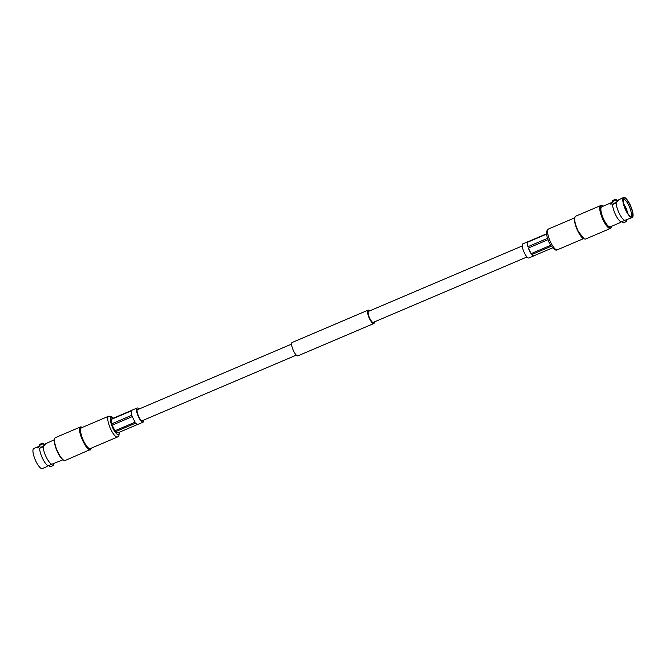 <?xml version="1.0" encoding="UTF-8"?>
<svg xmlns="http://www.w3.org/2000/svg" width="666" height="666" viewBox="0 0 666 666"><rect width="100%" height="100%" fill="white"/><g stroke="black" fill="none" stroke-linecap="round" stroke-linejoin="round"><path stroke-width="1" d="M369.697 310.864A7.276 2.081 66.9 0 0 368.115 310.148A7.276 2.081 66.9 0 0 369.68 319.022A7.276 2.081 66.9 0 0 373.809 323.534A7.276 2.081 66.9 0 0 374.392 321.903M368.115 310.148L292.191 342.466A7.276 2.081 66.9 0 0 293.756 351.332A7.276 2.081 66.9 0 0 297.885 355.852L373.809 323.534M522.286 245.92L368.614 311.322A6.002 1.715 66.9 0 0 369.905 318.639A6.002 1.715 66.9 0 0 373.31 322.361L526.989 256.959M624.833 220.371L621.245 221.895A10.906 3.114 -113.1 0 1 615.767 215.101A10.906 3.114 -113.1 0 1 612.545 204.454L616.133 202.922A10.906 3.114 66.9 0 0 619.347 213.57A10.906 3.114 66.9 0 0 624.833 220.371L632.201 217.507A10.906 3.114 66.9 0 0 632.7 217.041A10.906 3.114 -113.1 0 0 630.336 205.22A10.906 3.114 -113.1 0 0 623.659 197.444A10.906 3.114 -113.1 0 0 623.16 197.91A10.906 3.114 66.9 0 0 625.524 209.732A10.906 3.114 66.9 0 0 632.201 217.507M603.046 206.219A11.98 3.422 66.9 0 0 602.472 205.886L601.939 205.644A12.429 3.555 66.9 0 0 600.74 205.536L575.632 216.225L574.691 217.715A11.98 3.422 66.9 0 0 577.988 231.418A11.98 3.422 66.9 0 0 583.641 238.753L585.372 239.102L610.481 228.413A12.429 3.555 66.9 0 0 611.047 227.88A12.429 3.555 66.9 0 0 611.23 227.481L611.43 226.923A11.98 3.422 66.9 0 0 611.579 226.282M575.066 216.758C574.059 219.663 575.141 224.542 578.313 231.385L584.174 238.994M612.545 204.454L610.381 203.355L612.578 202.248M610.356 203.779L610.381 203.355M619.913 222.486L621.245 221.895M600.74 205.536A12.429 3.555 66.9 0 0 600.174 206.069A12.429 3.555 66.9 0 0 602.863 219.547A12.429 3.555 66.9 0 0 610.481 228.413M602.472 205.886A11.98 3.422 66.9 0 0 600.774 206.302A11.98 3.422 66.9 0 0 603.895 220.388A11.98 3.422 66.9 0 0 611.246 227.314A11.98 3.422 66.9 0 0 611.43 226.923M623.709 204.087A6.693 1.915 -113.1 0 1 627.447 212.87M624.017 205.195A5.536 1.582 -113.1 0 1 626.864 211.88M630.702 216.608A9.491 2.714 66.9 0 0 631.085 216.225A9.491 2.714 -113.1 0 0 629.07 206.035A9.491 2.714 -113.1 0 0 623.268 199.142M632.367 216.375A10.148 2.897 66.9 0 0 629.795 204.595A10.148 2.897 66.9 0 0 623.559 198.476A10.148 2.897 66.9 0 0 623.493 198.576A10.148 2.897 66.9 0 0 625.332 208.774A10.148 2.897 66.9 0 0 631.385 216.866A10.148 2.897 66.9 0 0 632.367 216.375M626.381 219.897L626.831 220.804A2.239 0.441 153.5 0 1 626.806 220.962A2.239 0.441 -26.5 0 1 624.733 222.336A2.239 0.441 -26.5 0 1 622.827 222.794L622.136 221.412M612.162 201.19A2.239 0.441 153.5 0 1 614.235 199.808A2.239 0.441 153.5 0 1 616.133 199.35A2.239 0.441 153.5 0 1 616.108 199.509A2.239 0.441 -26.5 0 1 614.035 200.882A2.239 0.441 -26.5 0 1 612.129 201.348A2.239 0.441 -26.5 0 1 612.162 201.19M616.133 199.35L617.132 201.348A2.239 0.441 153.5 0 1 617.107 201.507A2.239 0.441 153.5 0 1 615.034 202.889A2.239 0.441 153.5 0 1 613.128 203.346L612.129 201.348M618.822 200A4.912 0.974 -26.5 0 0 617.715 200.25L616.824 200.741M612.745 202.572A4.912 0.974 -26.5 0 0 610.805 204.179M619.896 222.744L610.281 226.84A10.906 3.114 66.9 0 1 603.604 219.056A10.906 3.114 66.9 0 1 601.24 207.243A10.906 3.114 -113.1 0 1 601.739 206.776L611.355 202.68M617.715 200.25L619.047 199.658L616.133 202.922M623.659 197.444L619.047 199.658M546.603 233.791L527.747 241.816A7.684 2.198 -113.1 0 1 527.955 241.675L522.893 243.831A7.684 2.198 66.9 0 0 524.542 253.197A7.684 2.198 66.9 0 0 528.912 257.975L533.974 255.819A7.684 2.198 -113.1 0 1 531.809 254.537L551.348 246.22M550.74 245.279L531.118 253.629A7.684 2.198 -113.1 0 1 529.603 251.049A7.684 2.198 -113.1 0 1 528.338 248.052L548.051 239.66M547.594 238.32L527.905 246.703A7.684 2.198 -113.1 0 1 527.489 242.257L546.636 234.107M552.58 247.844L534.174 255.677A7.684 2.198 -113.1 0 1 533.974 255.819M527.905 246.703L527.489 242.257M531.118 253.629L528.338 248.052M534.174 255.677L531.809 254.537M43.173 446.778A10.906 3.114 66.9 0 0 46.387 457.425A10.906 3.114 66.9 0 0 51.873 464.227L48.285 465.75A10.906 3.114 -113.1 0 1 42.799 458.949A10.906 3.114 -113.1 0 1 39.585 448.31L43.173 446.778L46.087 443.514L43.864 444.588M91.367 448.118A11.98 3.422 -113.1 0 1 91.309 448.285A11.98 3.422 -113.1 0 1 91.134 448.676A11.98 3.422 -113.1 0 1 83.783 441.749A11.98 3.422 -113.1 0 1 80.661 427.664A11.98 3.422 -113.1 0 1 82.359 427.247A11.98 3.422 -113.1 0 1 82.517 427.331M91.309 448.285L90.934 449.242C88.436 454.712 76.898 431.56 80.062 427.43L80.628 426.898L82.359 427.247M54.421 439.718L46.087 443.514M45.862 443.856A4.912 0.974 -26.5 0 0 44.755 444.105M90.934 449.242L65.26 460.464A12.429 3.555 -113.1 0 1 64.061 460.356A12.429 3.555 -113.1 0 1 57.118 450.416A12.429 3.555 -113.1 0 1 54.77 438.519A12.429 3.555 -113.1 0 1 54.953 438.12A12.429 3.555 -113.1 0 1 55.519 437.587L80.628 426.898M64.061 460.356L63.528 460.114A11.98 3.422 -113.1 0 1 56.843 450.532A11.98 3.422 -113.1 0 1 54.57 439.077L54.77 438.519M46.936 466.6L42.341 468.556A10.906 3.114 66.9 0 1 35.664 460.78A10.906 3.114 66.9 0 1 33.3 448.959A10.906 3.114 -113.1 0 1 33.8 448.493L39.619 446.103M46.953 466.342L48.285 465.75M51.873 464.227L62.954 459.781M53.422 463.752L53.871 464.652A2.239 0.441 -26.5 0 1 53.838 464.81A2.239 0.441 153.5 0 1 51.765 466.192A2.239 0.441 153.5 0 1 49.867 466.65L49.176 465.259M43.14 443.365A2.239 0.441 153.5 0 1 41.067 444.738A2.239 0.441 153.5 0 1 39.169 445.196A2.239 0.441 153.5 0 1 39.194 445.038A2.239 0.441 -26.5 0 1 41.267 443.664A2.239 0.441 -26.5 0 1 43.173 443.206A2.239 0.441 -26.5 0 1 43.14 443.365M43.173 443.206L44.172 445.204A2.239 0.441 153.5 0 1 44.139 445.363A2.239 0.441 153.5 0 1 42.066 446.744A2.239 0.441 153.5 0 1 40.168 447.202L39.169 445.196M39.785 446.428A4.912 0.974 -26.5 0 0 37.845 448.035M39.585 448.31L37.413 447.202L38.395 446.536M37.396 447.635L37.413 447.202M80.952 428.255A11.297 3.23 -113.1 0 1 81.468 427.772L108.675 416.192A11.297 3.23 -113.1 0 0 108.158 416.675A11.297 3.23 -113.1 0 0 110.598 428.929A11.297 3.23 -113.1 0 0 117.524 436.988L90.318 448.568A11.297 3.23 66.9 0 1 83.4 440.501A11.297 3.23 66.9 0 1 80.952 428.255M143.065 420.354A6.444 1.84 -113.1 0 1 142.624 421.029A6.444 1.84 -113.1 0 1 138.961 417.024A6.444 1.84 -113.1 0 1 137.579 409.174A6.444 1.84 -113.1 0 1 138.37 409.315M143.714 420.08A7.684 2.198 -113.1 0 1 143.107 422.169A7.684 2.198 -113.1 0 1 138.744 417.399A7.684 2.198 -113.1 0 1 137.088 408.025A7.684 2.198 -113.1 0 1 139.011 409.041M137.088 408.025L132.026 410.181A7.684 2.198 66.9 0 0 131.826 410.323L111.58 418.939A7.684 2.198 -113.1 0 0 111.314 419.38L131.56 410.764A7.684 2.198 66.9 0 0 131.985 415.209L111.738 423.826A7.684 2.198 -113.1 0 0 112.163 425.174L132.409 416.558A7.684 2.198 66.9 0 0 133.683 419.555A7.684 2.198 66.9 0 0 135.198 422.136L114.952 430.752A7.684 2.198 -113.1 0 0 115.643 431.66L118.007 432.8L137.804 424.375M112.163 425.174L114.952 430.752M111.314 419.38L111.738 423.826M115.643 431.66L135.889 423.043A7.684 2.198 66.9 0 0 138.045 424.325L143.107 422.169M557.325 249.808C553.746 252.464 544.513 237.879 547.144 230.203L548.476 229.012A11.297 3.23 66.9 0 0 547.96 229.495A11.297 3.23 66.9 0 0 550.407 241.741A11.297 3.23 66.9 0 0 557.325 249.808L583.483 238.669M119.214 432.284A9.382 2.681 -113.1 0 1 118.898 434.099A9.382 2.681 -113.1 0 1 113.137 428.679A9.382 2.681 -113.1 0 1 110.689 417.64A9.382 2.681 -113.1 0 1 113.228 418.231M296.303 355.136L141.833 420.879M291.608 344.097L137.138 409.84M548.476 229.012L574.633 217.882M119.397 432.209L118.856 435.797L117.524 436.988M113.42 418.156L111.272 416.367L108.675 416.192"/></g></svg>
